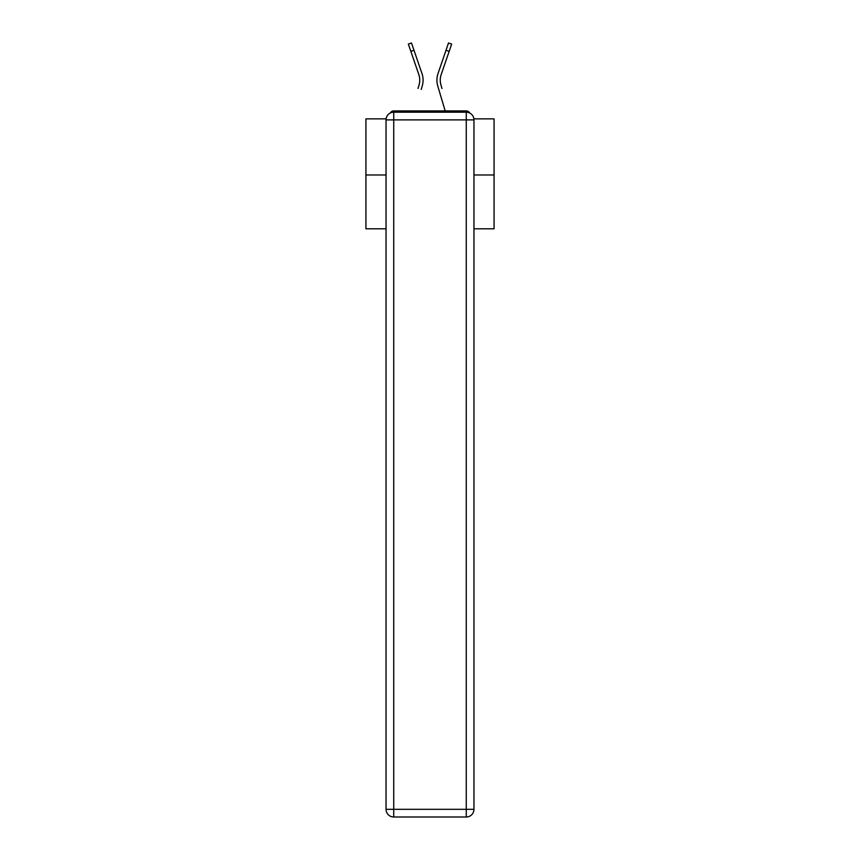 <?xml version="1.0" encoding="UTF-8"?>
<svg xmlns="http://www.w3.org/2000/svg" width="860" height="860" viewBox="0 0 860 860"><rect width="100%" height="100%" fill="white"/><g stroke="black" fill="none" stroke-linecap="round" stroke-linejoin="round"><path stroke-width="1.29" d="M473.881 118.863L494.07 118.863L494.07 228.814L473.957 228.814M386.043 174.988L365.93 174.988L365.93 228.814L386.043 228.814M365.93 174.988L365.93 118.863L386.118 118.863M494.07 174.988L473.957 174.988M469.678 113.004A3.849 3.849 0 0 0 466.27 110.919L393.729 110.919A3.849 3.849 0 0 0 390.322 113.004M466.27 110.919L449.995 110.919M410.005 110.919L393.729 110.919M419.551 82.786L419.035 85.043L419.551 82.786M413.993 50.267L410.844 51.353L408.339 44.086L411.499 43L421.97 73.508A20.5 20.5 0 0 1 422.238 85.989L421.217 89.429M418.024 88.483L419.035 85.043A17.168 17.168 0 0 0 418.82 74.583L410.844 51.353M440.449 82.786L440.965 85.043L440.449 82.786M437.762 85.989L445.158 110.919L437.762 85.989A20.5 20.5 0 0 1 438.03 73.508L448.501 43L451.661 44.086L441.18 74.583A17.168 17.168 0 0 0 440.965 85.043L441.975 88.483M393.729 112.198L466.27 112.198A7.686 7.686 0 0 1 473.957 119.884L473.957 809.314A7.686 7.686 0 0 1 466.27 817L393.729 817L393.729 809.314L466.27 809.314L466.27 119.884L393.729 119.884L393.729 809.314L386.043 809.314L386.043 119.884L393.729 119.884L393.729 112.198A7.686 7.686 0 0 0 386.043 119.884A7.686 7.686 0 0 1 393.729 112.198M386.043 809.314A7.686 7.686 0 0 0 393.729 817A7.686 7.686 0 0 1 386.043 809.314M421.97 73.508L418.401 63.124M438.03 73.508L441.599 63.124M466.27 817A7.686 7.686 0 0 0 473.957 809.314L466.27 809.314L466.27 817M473.957 119.884A7.686 7.686 0 0 0 466.27 112.198L466.27 119.884L473.957 119.884M449.156 51.353L446.007 50.267"/></g></svg>
